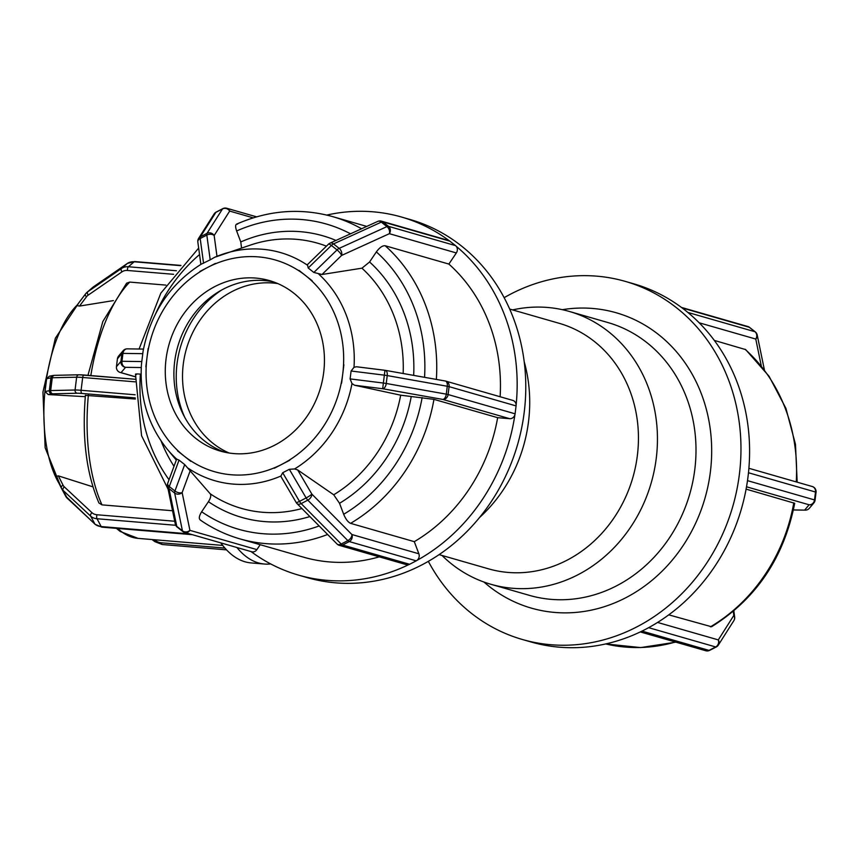 <?xml version="1.0" encoding="UTF-8"?>
<svg xmlns="http://www.w3.org/2000/svg" width="859" height="859" viewBox="0 0 859 859"><rect width="100%" height="100%" fill="white"/><g stroke="black" fill="none" stroke-linecap="round" stroke-linejoin="round"><path stroke-width="1.29" d="M524.215 361.768A141.939 126.069 106 0 1 479.376 517.676M176.621 459.189L167.72 483.316A5.326 2.888 20.3 0 0 169.298 486.538A5.326 2.298 128.3 0 0 169.008 488.599A5.326 4.51 168.4 0 1 167.505 486.237L175.279 523.99A5.326 4.51 -11.6 0 0 176.771 526.352A5.326 2.298 128.3 0 0 177.19 527.093A5.326 5.326 0 0 1 175.279 523.99M179.037 460.113L184.696 464.579L174.946 490.994A5.326 2.888 20.3 0 0 182.14 492.594A5.326 4.51 168.4 0 1 174.656 493.055A5.326 2.298 -51.7 0 1 174.946 490.994L169.298 486.538L179.037 460.113L176.686 459.125A118.703 105.432 106 0 1 167.226 449.171L176.288 460.091M182.43 530.808A5.326 4.51 -11.6 0 0 189.914 530.347A5.326 4.724 106 0 1 184.674 532.494A5.326 4.724 106 0 1 183.203 531.732A5.326 2.298 -51.7 0 1 182.849 531.549A5.326 2.298 -51.7 0 1 182.43 530.808L176.771 526.352L169.008 488.599L174.656 493.055L182.43 530.808M260.191 544.703L256.895 549.61A5.326 4.724 106 0 1 251.655 551.757L184.674 532.483A5.326 5.326 0 0 1 182.849 531.549L177.19 527.093M184.696 464.579L210.251 493.818C211.303 495.471 210.702 498.091 208.426 501.688L201.65 511.76C198.912 516.248 198.59 519.051 200.673 520.178M281.226 477.013L296.194 502.504A5.326 0.741 -30.4 0 0 299.501 501.366A5.326 1.868 62.6 0 0 301.165 503.599A5.326 3.307 135.3 0 1 296.999 503.557L337.039 543.994A5.326 3.307 -44.7 0 0 341.206 544.037A5.326 1.868 62.6 0 0 342.623 545.014A5.326 4.724 106 0 1 339.369 545.379A5.326 4.724 106 0 1 339.359 545.368A5.326 4.724 106 0 1 337.684 544.445M282.697 472.74L289.333 469.304L306.137 497.93A5.326 0.741 -30.4 0 0 311.849 494.086A5.326 3.307 135.3 0 1 307.801 500.153A5.326 1.868 -117.4 0 1 306.137 497.93L299.501 501.366L282.697 472.74L280.904 476.036L281.204 476.96M347.841 540.601A5.326 3.307 -44.7 0 0 351.889 534.523A5.326 4.724 106 0 1 349.259 541.578A5.326 1.868 -117.4 0 1 347.841 540.601L341.206 544.037L301.165 503.599L307.801 500.153L347.841 540.601M337.039 543.994A5.326 5.326 0 0 0 339.38 545.379L406.339 564.631A5.326 4.724 -74 0 0 408.916 564.567A5.326 4.724 -74 0 0 409.614 564.277L416.25 560.841A5.326 4.724 -74 0 0 416.894 560.433A5.326 4.724 106 0 0 418.87 553.787L351.889 534.523L311.849 494.086L297.665 469.927L294.583 468.95L289.333 469.304M445.424 381.042A5.326 4.724 106 0 1 445.832 381.138A5.326 4.724 106 0 1 449.096 386.647L447.281 386.26L446.293 394.152L448.108 394.549A5.326 4.724 106 0 1 442.718 399.414A5.326 2.888 -79.9 0 0 446.293 394.152L386.249 383.479A5.326 2.888 100.1 0 1 382.674 388.74L383.372 383.05L386.249 383.479L387.226 375.576L384.36 375.158L384.961 370.315A5.326 2.888 100.1 0 1 385.24 370.336L385.24 370.336A5.326 2.888 100.1 0 1 387.226 375.576L447.281 386.26A5.326 2.888 -79.9 0 0 445.295 381.009A5.326 2.888 -79.9 0 0 445.016 380.988M516.076 405.91A5.326 4.724 -74 0 0 516.119 405.104A5.326 4.724 106 0 0 512.823 400.401L445.832 381.138A5.326 5.326 0 0 0 445.295 381.009L385.24 370.336A5.326 5.326 0 0 0 384.972 370.293L356.549 366.761L354.015 367.287L351.095 371.013L384.36 375.158L383.372 383.05L350.107 378.905L351.986 383.576L354.595 385.251L382.674 388.74L442.718 399.414L509.709 418.687A5.326 4.724 -74 0 0 514.938 414.607A5.326 4.724 -74 0 0 515.099 413.813L516.076 405.91L449.096 386.647L448.108 394.549L515.099 413.813M509.709 418.687L497.651 417.678L433.956 399.36L400.681 395.194L354.595 385.251M313.857 272.453L308.198 267.997L331.381 245.438L337.039 249.905L313.857 272.453L322.007 274.493L341.571 255.456L389.363 233.68L456.344 252.954A5.326 4.724 -74 0 0 456.054 246.114A5.326 4.724 -74 0 0 455.506 245.61L449.858 241.154A5.326 4.724 -74 0 0 449.246 240.756A5.326 4.724 106 0 0 448.398 240.402L381.407 221.139A5.326 4.724 106 0 1 382.867 221.89A5.326 2.298 128.3 0 0 381.299 222.137L386.958 226.593A5.326 2.298 -51.7 0 1 388.526 226.347A5.326 4.724 106 0 1 389.363 233.68A5.326 3.672 -114.5 0 0 386.958 226.593L339.165 248.369A5.326 3.672 65.5 0 1 341.571 255.456A5.326 1.396 -134.2 0 0 337.039 249.905A5.326 2.298 -51.7 0 1 339.165 248.369L333.507 243.913A5.326 2.298 128.3 0 0 331.381 245.438A5.326 1.396 -134.2 0 0 328.439 244.214L307.49 264.583M329.942 243.183A5.326 3.672 65.5 0 1 333.507 243.913L381.299 222.137A5.326 3.672 -114.5 0 0 377.735 221.407L329.942 243.183A5.326 5.326 0 0 0 328.439 244.214M308.198 267.997L307.447 264.636M456.344 252.954L448.87 264.067L385.176 245.749C382.502 245.502 379.56 247.553 376.36 251.902L369.585 261.974L361.95 268.18L322.007 274.493M214.116 213.955L198.601 238.415A5.326 4.886 32.4 0 1 200.362 236.816L215.888 212.345A5.326 4.886 -147.6 0 0 214.116 213.955A5.326 5.326 0 0 1 216.167 212.076A5.326 1.868 62.6 0 0 215.888 212.345L222.524 208.909A5.326 1.868 -117.4 0 1 222.803 208.64A5.326 5.326 0 0 1 226.744 208.265A5.326 4.724 106 0 1 226.744 208.265A5.326 4.724 106 0 1 229.675 211.078A5.326 4.886 -147.6 0 0 222.524 208.909L206.998 233.369A5.326 4.886 32.4 0 1 214.159 235.538A5.326 3.543 172.2 0 0 206.826 235.076A5.326 1.868 -117.4 0 1 206.998 233.369L200.362 236.816A5.326 1.868 62.6 0 0 200.19 238.512A5.326 3.543 172.2 0 0 197.828 241.991L200.877 264.389M203.562 263.273L200.19 238.512L206.826 235.076L210.197 259.837L201.081 264.261C169.942 284.104 150.626 313.009 143.109 350.998L141.434 364.527C139.502 397.105 148.102 425.323 167.226 449.171M210.197 259.837L214.621 257.303A118.703 105.432 106 0 1 223.372 253.985A118.703 105.432 106 0 1 262.392 249.25A118.703 105.432 106 0 1 307.189 265.012M326.441 246.146A137.966 122.526 106 0 0 251.15 244.826L214.621 257.303M237.546 224.145C235.345 223.941 235.044 226.218 236.633 230.964L240.778 241.937L241.551 247.993M190.762 461.326L184.17 456.097A110.135 97.819 106 0 1 146.986 357.677L148.135 348.464M177.577 450.9L184.17 456.097A110.135 97.819 106 0 0 282.042 464.247L274.3 468.262M341.581 383.2L342.741 373.976A110.135 97.819 106 0 1 282.042 464.247L289.794 460.231M297.665 469.927L333.721 494.795L339.53 503.299L343.675 514.283C345.726 519.158 348.035 522.186 350.59 523.346L414.296 541.664L418.87 553.787M343.879 364.764L342.741 373.976A110.135 97.819 106 0 0 305.546 275.556L312.161 280.753M350.107 378.905L351.095 371.013M298.953 270.36L305.546 275.556A110.135 97.819 106 0 0 258.43 256.895A110.135 97.819 106 0 0 207.674 267.407L215.426 263.412M199.932 271.423L207.674 267.407A110.135 97.819 106 0 0 146.986 357.677L145.847 366.9M326.774 215.072A186.296 165.454 106 0 1 401.518 217.037A186.296 165.454 106 0 1 449.246 240.756M456.054 246.114A186.296 165.454 106 0 1 516.119 405.104M448.87 264.067A167.666 148.918 106 0 1 500.121 396.751M514.938 414.607A186.296 165.454 106 0 1 416.894 560.433M497.651 417.678A167.666 148.918 106 0 1 414.296 541.664M408.916 564.567A186.296 165.454 106 0 1 298.535 575.122A186.296 165.454 106 0 1 251.032 551.575M379.281 556.847A167.666 148.918 106 0 1 303.689 557.212L239.983 538.894A167.666 148.918 -74 0 0 327.623 534.481M141.091 374.17L140.382 374.116C135.829 373.783 134.509 373.933 136.409 374.578M184.868 417.603A95.714 85.009 106 0 1 221.536 290.095M127.851 348.904A5.326 4.295 90.8 0 0 127.272 348.851A5.326 4.295 90.8 0 0 122.955 353.393L121.924 353.489A5.326 5.294 -139.7 0 1 126.778 348.872M143.464 349.076L127.272 348.851A5.326 5.326 0 0 0 123.127 350.73L118.639 356.034A5.326 5.294 40.3 0 0 117.425 358.794L117.425 358.837M141.799 361.564L121.967 361.285A5.326 4.295 90.8 0 0 125.554 367.33A5.326 5.294 -139.7 0 1 120.936 361.392L121.967 361.285L122.955 353.393L142.787 353.672M116.437 366.729L116.437 366.707A5.326 5.294 40.3 0 0 121.065 372.634A5.326 4.724 106 0 1 120.249 372.484A5.326 4.724 106 0 1 119.358 372.119M166.023 359.266A88.713 78.792 106 0 1 269.382 280.571A88.713 78.792 106 0 1 323.693 372.398A88.713 78.792 106 0 1 220.344 451.093A88.713 78.792 106 0 1 166.023 359.266M401.518 217.037L410.14 219.517A186.296 165.454 106 0 1 517.666 444.286A186.296 165.454 106 0 1 307.157 577.602L298.535 575.122M224.693 452.188A88.713 78.792 106 0 1 174.645 361.746A88.713 78.792 106 0 1 273.645 281.956M229.117 453.015A88.713 78.792 106 0 1 183.268 364.227A88.713 78.792 106 0 1 277.844 283.61M509.698 309.068L559.155 323.295A127.744 113.452 106 0 1 632.879 477.421A127.744 113.452 106 0 1 488.535 568.841L439.078 554.613M441.998 555.451A141.939 126.069 -74 0 0 490.876 584.281A141.939 126.069 -74 0 0 651.262 482.715A141.939 126.069 -74 0 0 569.345 311.452A141.939 126.069 -74 0 0 512.608 309.906M569.345 311.452L607.904 322.544A141.939 126.069 106 0 1 689.82 493.796A141.939 126.069 106 0 1 529.434 595.373L490.876 584.281M716.599 646.655A5.326 1.868 -117.4 0 1 716.32 646.924A5.326 1.868 -117.4 0 1 715.665 646.945A5.326 4.724 -74 0 0 718.296 639.901A5.326 4.886 32.4 0 1 718.36 645.045L733.887 620.585A5.326 4.886 -147.6 0 0 733.811 615.441A5.326 3.543 -7.8 0 1 734.66 617.009L733.833 610.899M815.062 500.163L816.05 492.293L815.502 492.024L814.515 499.927L815.051 500.206A5.326 5.294 -139.7 0 1 809.124 504.791A5.326 4.724 -74 0 0 814.515 499.927L747.523 480.653A5.326 4.724 106 0 1 747.373 481.459A186.296 165.454 106 0 1 649.329 627.285A5.326 4.724 106 0 1 648.685 627.682L715.665 646.945L709.029 650.392A5.326 1.868 62.6 0 0 709.684 650.36A5.326 5.326 0 0 1 705.733 650.735A5.326 4.724 -74 0 0 705.765 650.746A5.326 4.724 -74 0 0 709.029 650.392L642.038 631.118A5.326 4.724 106 0 1 641.351 631.419A186.296 165.454 106 0 1 530.969 641.963L522.347 639.483A186.296 165.454 106 0 1 428.33 561.335M649.329 627.285A186.296 165.454 106 0 1 645.367 629.4L648.685 627.682M668.753 614.851L711.563 626.748C756.264 598.83 783.977 557.674 794.704 503.288L746.095 489.125M805.71 510.128A5.326 4.295 -89.2 0 1 805.216 510.149L805.216 510.149A5.326 4.295 -89.2 0 1 804.636 510.096A5.326 5.294 40.3 0 0 809.35 508.27L813.849 502.966A5.326 5.326 0 0 0 815.062 500.185L816.05 492.293A5.326 5.326 0 0 0 812.238 486.516A5.326 4.724 -74 0 1 815.502 492.024L748.511 472.761A5.326 4.724 106 0 0 748.554 471.956A186.296 165.454 106 0 1 748.017 476.713L748.511 472.761M813.129 486.881A5.326 5.294 -139.7 0 1 816.05 492.271M757.209 335.01A5.326 4.51 168.4 0 1 755.77 339.058A5.326 4.724 -74 0 0 754.932 331.724A5.326 2.298 -51.7 0 1 755.297 331.907A5.326 5.326 0 0 1 757.209 335.01L764.37 369.778M749.907 327.762A5.326 2.298 128.3 0 0 749.639 327.451A5.326 2.298 128.3 0 0 749.273 327.268A5.326 4.724 -74 0 0 747.813 326.517A5.326 5.326 0 0 1 749.639 327.451L755.297 331.907M504.158 297.665A186.296 165.454 106 0 1 625.331 281.398L633.953 283.878A186.296 165.454 106 0 1 681.681 307.597A5.326 4.724 106 0 1 682.293 307.994L749.273 327.268L754.932 331.724L687.941 312.461A5.326 4.724 106 0 1 688.478 312.966A186.296 165.454 106 0 1 748.554 471.956M681.681 307.597A186.296 165.454 106 0 1 685.117 310.228L682.293 307.994M642.038 631.118L645.367 629.4A186.296 165.454 106 0 1 641.351 631.419M747.523 480.653L748.017 476.713A186.296 165.454 106 0 1 747.373 481.459M797.173 482.189L795.477 444.35L785.942 408.422L769.063 376.274L745.687 349.602L714.323 340.411M687.941 312.461L685.117 310.228A186.296 165.454 106 0 1 688.478 312.966M625.331 281.398A186.296 165.454 106 0 1 732.856 506.176A186.296 165.454 106 0 1 522.347 639.483M562.312 309.68A153.654 136.463 106 0 1 704.992 498.166A153.654 136.463 106 0 1 483.971 582.048M113.388 300.607L79.5 306.072L76.773 305.557L85.492 293.971A2.835 1.643 36.9 0 0 86.501 296.774A11.36 9.191 49.1 0 1 88.23 295.109L121.989 271.831A11.36 9.191 49.1 0 1 127.476 270.467L173.604 274.311M85.299 396.675L48.265 394.571L45.044 391.543L46.633 378.733L49.35 376.231L53.097 375.48A2.835 2.749 -101.4 0 0 50.917 377.863L49.328 390.684A2.835 2.749 78.6 0 0 51.712 393.884A11.36 0.913 7.1 0 1 52.786 393.798L77.16 393.239A11.36 0.913 7.1 0 1 82.002 393.454L135.271 397.9M189.721 533.944L101.179 526.567A14.195 10.351 152 0 1 94.855 523.99L67.206 498.188A14.195 10.351 152 0 1 65.649 496.158L61.408 488.159A2.835 1.943 -26.7 0 1 61.408 488.159A2.835 1.943 -26.7 0 1 63.029 485.163L58.348 475.865L55.577 476.584L61.408 488.159A14.195 10.351 -28 0 0 61.494 488.331A14.195 10.351 -28 0 0 63.051 490.36L90.7 516.162L94.855 523.99A2.835 1.89 133 0 0 95.113 524.334A2.835 1.89 133 0 0 95.617 524.624M165.862 285.102L129.72 282.096L126.627 283.18M135.346 399.038L85.986 395.408M98.946 502.987L101.974 504.877L172.552 510.751M58.348 475.865L92.922 486.838M270.703 563.934A150.819 68.248 -85.2 0 1 264.518 564.041L251.118 562.924A150.819 68.248 -85.2 0 1 220.795 542.877M264.518 564.041A150.819 68.248 -85.2 0 1 236.901 547.516M256.895 549.61L189.914 530.347L182.14 492.594L190.365 470.303M409.614 564.277L342.623 545.014L349.259 541.578L416.25 560.841M384.961 370.315L356.893 366.814M455.506 245.61L388.526 226.347L382.867 221.89L449.858 241.154M216.983 256.315L214.159 235.538L229.675 211.078L253.222 217.853M361.553 228.773A167.666 148.918 -74 0 0 332.669 216.618L366.739 226.411M436.351 379.42A167.666 148.918 -74 0 0 385.176 245.749M350.59 523.346A167.666 148.918 -74 0 0 433.956 399.36M155.704 313.589A158.797 141.037 106 0 1 199.535 254.543M236.633 230.964A158.797 141.037 106 0 1 350.515 233.809M376.36 251.902A158.797 141.037 106 0 1 424.55 377.326M422.134 397.577A158.797 141.037 106 0 1 343.675 514.283M319.172 525.944A158.797 141.037 106 0 1 201.65 511.76M169.04 479.741A158.797 141.037 106 0 1 140.382 374.116M335.976 240.434A146.535 130.138 -74 0 0 240.778 241.937M413.673 375.394A146.535 130.138 -74 0 0 369.585 261.974M339.53 503.299A146.535 130.138 -74 0 0 411.214 396.665M208.426 501.688A146.535 130.138 -74 0 0 309.884 516.57M161.127 441.054A146.535 130.138 -74 0 0 174.012 466.265M361.95 268.18A137.966 122.526 106 0 1 403.15 373.525M400.681 395.194A137.966 122.526 106 0 1 333.721 494.795M301.938 508.539A137.966 122.526 106 0 1 210.251 493.818M280.904 476.036A118.703 105.432 106 0 1 188.336 468.327M351.986 383.576A118.703 105.432 106 0 1 294.583 468.95M318.85 274.204A118.703 105.432 106 0 1 354.015 367.287M121.924 353.489L120.936 361.392L116.448 366.686L117.425 358.794L121.924 353.489M135.314 376.736L121.065 372.634L125.554 367.33L141.252 367.555M733.264 611.383L733.811 615.441L718.296 639.901L657.575 622.442M746.514 486.785L809.124 504.791L804.636 510.096L793.405 509.935M699.183 322.791L755.77 339.058L761.289 365.902M745 349.237A167.666 148.918 106 0 1 796.25 481.92M793.78 502.848A167.666 148.918 106 0 1 710.425 626.834M675.41 642.017A167.666 148.918 106 0 1 605.713 643.928L640.674 647.579L675.893 642.156M176.417 270.757L128.41 266.762A2.835 1.288 94.8 0 0 127.476 270.467M93.717 286.648A2.835 1.664 -124.6 0 0 93.631 286.702L92.74 287.389A14.195 11.489 49.1 0 1 93.545 286.766A2.835 1.664 -124.6 0 1 93.631 286.702L127.39 263.423A2.835 1.664 -124.6 0 0 127.304 263.488L121.549 268.47L87.79 291.749L93.545 286.766L127.304 263.488A14.195 11.489 49.1 0 1 134.165 261.78L128.41 266.762A14.195 11.489 -130.9 0 0 121.549 268.47A2.835 1.664 55.4 0 0 121.989 271.831M92.74 287.389L86.984 292.371A14.195 11.489 -130.9 0 0 85.632 293.821A2.835 1.643 36.9 0 0 85.492 293.971L86.984 292.371A14.195 11.489 -130.9 0 1 87.79 291.749A2.835 1.664 55.4 0 0 88.23 295.109M79.5 306.072L86.501 296.774M85.385 294.154L76.923 305.407M127.497 263.359A2.835 1.664 -124.6 0 0 127.39 263.423L134.723 261.565A2.835 1.288 -85.2 0 0 134.165 261.78L180.744 265.667M135.121 394.786L81.09 390.287A2.835 1.288 94.8 0 0 82.002 393.454M46.633 378.733L50.917 377.863A14.195 1.138 7.1 0 1 52.27 377.756A2.835 2.491 -91.3 0 1 54.665 375.34L79.049 374.782A2.835 2.491 -91.3 0 0 76.644 377.198L75.055 390.018L50.681 390.566L52.27 377.756L76.644 377.198A14.195 1.138 7.1 0 1 82.689 377.477L81.09 390.287A14.195 1.138 -172.9 0 0 75.055 390.018A2.835 2.491 88.7 0 0 77.16 393.239M45.044 391.543L49.328 390.684A14.195 1.138 -172.9 0 1 50.681 390.566A2.835 2.491 88.7 0 0 52.786 393.798M48.265 394.571L51.712 393.884M84.064 375.018A11.36 0.913 -172.9 0 0 79.457 374.814A2.835 2.491 -91.3 0 0 79.049 374.782L135.185 379.259L84.289 375.029A2.835 1.288 -85.2 0 0 84.182 375.007A2.835 1.288 -85.2 0 0 82.689 377.477L135.078 381.847M175.73 525.289L97.024 518.739A2.835 1.288 -85.2 0 1 97.046 514.766A11.36 8.279 152 0 1 91.988 512.705A2.835 1.89 -47 0 0 90.7 516.162A14.195 10.351 -28 0 0 97.024 518.739L101.179 526.567A2.835 1.288 94.8 0 0 101.877 527.147L192.266 534.674M91.988 512.705L64.339 486.903A2.835 1.89 -47 0 0 63.051 490.36L67.206 498.188A2.835 1.89 133 0 0 67.464 498.521A2.835 1.89 133 0 0 67.829 498.757M101.877 527.147L95.113 524.334L65.649 496.158A14.195 10.351 152 0 1 65.574 496.019L61.569 488.47M55.599 476.616L61.397 488.137M64.339 486.903A11.36 8.279 152 0 1 63.029 485.163M174.71 521.241L97.046 514.766M151.979 539.538L154.899 541.664L155.307 540.461L154.298 539.731M154.899 541.664L162.287 544.52A2.835 1.288 -85.2 0 1 161.256 542.781A11.36 9.191 49.1 0 1 155.307 540.461M224.929 548.085L161.256 542.781M222.717 545.422L138.052 538.378A135.733 61.419 -85.2 0 1 117.79 528.468M101.974 504.877A135.733 61.419 -85.2 0 1 88.359 395.119M90.829 375.566A135.733 61.419 -85.2 0 1 129.72 282.096M58.992 483.349A103.842 46.987 -85.2 0 1 44.915 391.532A103.842 46.987 -85.2 0 1 77.17 305.042M167.72 483.316A5.326 5.326 0 0 0 167.505 486.237M296.194 502.504A5.326 5.326 0 0 0 296.999 503.557M381.417 221.139A5.326 5.326 0 0 0 377.735 221.407M198.601 238.415A5.326 5.326 0 0 0 197.828 241.991M216.167 212.076L222.803 208.64M226.722 208.254L256.594 216.844M198.654 248.101L160.826 293.155L139.083 349.012M332.669 216.618C300.435 207.695 268.384 210.208 236.515 224.167M200.147 519.931C212.452 528.457 225.734 534.781 239.983 538.894M168.117 489.222L141.574 435.728L135.486 374.148M118.639 356.034A5.326 5.326 0 0 0 117.425 358.815L116.437 366.707A5.326 5.326 0 0 0 120.249 372.484L135.314 376.811M733.887 620.585A5.326 5.326 0 0 0 734.66 617.009M709.684 650.36L716.32 646.924A5.326 5.326 0 0 0 718.36 645.045M705.765 650.746L640.299 631.923M793.394 509.988L805.216 510.149A5.326 5.326 0 0 0 809.35 508.27M748.898 468.295L812.238 486.516M681.455 307.425L747.813 326.517M134.723 261.565L180.959 265.42M54.665 375.34L53.097 375.48M162.287 544.52L226.561 549.867M116.373 528.349L120.249 531.496L138.052 538.378M85.428 395.204C81.884 437.725 86.383 473.631 98.914 502.934M126.595 283.212L102.844 321.513L87.951 375.329M61.612 488.546L45.14 447.743L42.95 392.048L55.352 338.242L79.039 302.561"/></g></svg>
